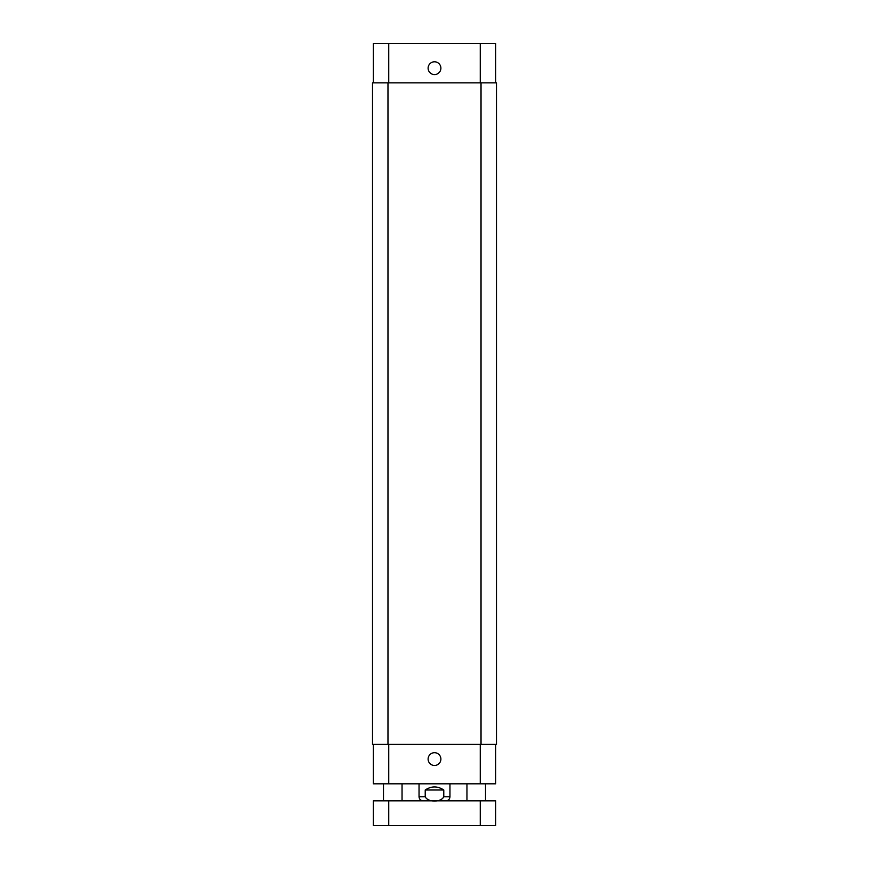<?xml version="1.0" encoding="UTF-8"?>
<svg xmlns="http://www.w3.org/2000/svg" width="869" height="869" viewBox="0 0 869 869"><rect width="100%" height="100%" fill="white"/><g stroke="black" fill="none" stroke-linecap="round" stroke-linejoin="round"><path stroke-width="1.3" d="M388.747 825.55L495.71 825.55L495.71 800.816L373.29 800.816L373.29 825.55L388.747 825.55L388.747 800.816M443.777 789.997L443.777 796.797C440.963 802.521 428.037 802.521 425.223 796.797L425.223 789.997L443.777 789.997C437.596 785.913 431.404 785.913 425.223 789.997M428.113 759.082A6.387 6.387 0 0 1 437.694 753.553A6.387 6.387 0 0 1 437.694 764.622A6.387 6.387 0 0 1 428.113 759.082M428.113 68.184A6.387 6.387 0 0 1 437.694 62.644A6.387 6.387 0 0 1 437.694 73.713A6.387 6.387 0 0 1 428.113 68.184M495.71 82.859L495.71 43.45L373.29 43.45L373.29 82.859M495.71 744.407L495.71 783.816L373.29 783.816L373.29 744.407M481.024 744.407L496.481 744.407L496.481 82.859L372.519 82.859L372.519 744.407L481.024 744.407L481.024 82.859M372.519 82.859L372.519 744.407M480.253 800.816L480.253 825.55M449.957 783.816L449.957 796.797L443.777 796.797M425.223 796.797L419.043 796.797C419.282 799.241 420.618 800.577 423.062 800.816M388.747 744.407L388.747 783.816M480.253 744.407L480.253 783.816M388.747 82.859L388.747 43.45M480.253 82.859L480.253 43.45M387.976 82.859L387.976 744.407M402.043 800.816L402.043 783.816M383.49 800.816L383.49 783.816M485.51 800.816L485.51 783.816M466.957 800.816L466.957 783.816M449.957 796.797C449.718 799.241 448.382 800.577 445.938 800.816M419.043 783.816L419.043 796.797"/></g></svg>
